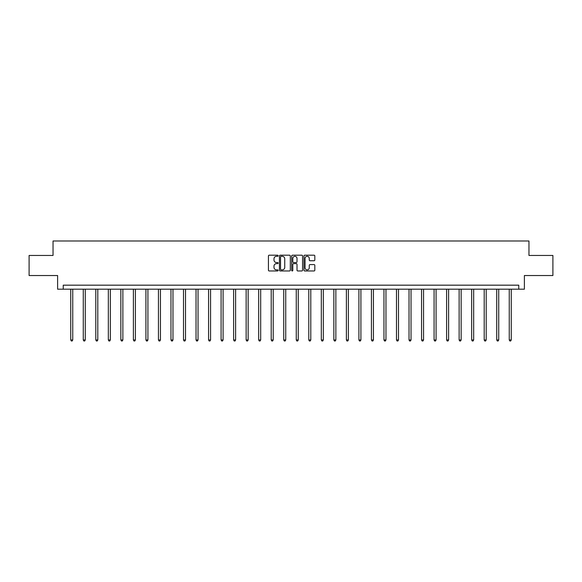 <?xml version="1.0" encoding="UTF-8"?>
<svg xmlns="http://www.w3.org/2000/svg" width="582" height="582" viewBox="0 0 582 582"><rect width="100%" height="100%" fill="white"/><g stroke="black" fill="none" stroke-linecap="round" stroke-linejoin="round"><path stroke-width="0.87" d="M278.152 255.753A0.553 0.553 0 0 0 277.599 255.2L269.226 255.2A0.786 0.786 0 0 0 268.433 255.985L268.433 270.179A0.786 0.786 0 0 0 269.226 270.965L277.599 270.965A0.553 0.553 0 0 0 278.152 270.412A0.553 0.553 0 0 0 277.599 269.866L276.515 269.866A2.524 2.524 0 0 1 273.991 267.342L273.991 266.156A2.524 2.524 0 0 1 276.515 263.639L277.599 263.639A0.553 0.553 0 0 0 278.152 263.086A0.553 0.553 0 0 0 277.599 262.533L276.515 262.533A2.524 2.524 0 0 1 273.991 260.008L273.991 258.83A2.524 2.524 0 0 1 276.515 256.306L277.599 256.306A0.553 0.553 0 0 0 278.152 255.753M314.04 260.758A0.786 0.786 0 0 0 314.826 259.972L314.826 255.985A0.786 0.786 0 0 0 314.04 255.2L304.735 255.2A0.786 0.786 0 0 0 303.95 255.985L303.95 270.179A0.786 0.786 0 0 0 304.735 270.965L314.04 270.965A0.786 0.786 0 0 0 314.826 270.179L314.826 265.37A0.786 0.786 0 0 0 314.04 264.584L310.06 264.584A0.786 0.786 0 0 0 309.268 265.37L309.268 267.756A2.11 2.11 0 0 1 307.158 269.866A2.11 2.11 0 0 1 305.055 267.756L305.055 258.415A2.11 2.11 0 0 1 307.158 256.306A2.11 2.11 0 0 1 309.268 258.415L309.268 259.972A0.786 0.786 0 0 0 310.06 260.758L314.04 260.758M518.766 289.189L524.389 289.189L524.389 275.533L552.9 275.533L552.9 255.454L528.965 255.454L528.965 240.999L53.035 240.999L53.035 255.454L29.1 255.454L29.1 275.533L57.611 275.533L57.611 289.189L518.766 289.189L518.766 285.173L63.234 285.173L63.234 289.189M290.309 255.985A0.786 0.786 0 0 0 289.523 255.2L280.218 255.2A0.786 0.786 0 0 0 279.433 255.985L279.433 270.179A0.786 0.786 0 0 0 280.218 270.965L289.523 270.965A0.786 0.786 0 0 0 290.309 270.179L290.309 255.985M292.477 255.2L301.782 255.2A0.786 0.786 0 0 1 302.567 255.985L302.567 270.179A0.786 0.786 0 0 1 301.782 270.965L297.802 270.965A0.786 0.786 0 0 1 297.009 270.179L297.009 264.424A0.786 0.786 0 0 0 296.223 263.639L293.583 263.639A0.786 0.786 0 0 0 292.797 264.424L292.797 270.412A0.553 0.553 0 0 1 292.244 270.965A0.553 0.553 0 0 1 291.691 270.412L291.691 255.985A0.786 0.786 0 0 1 292.477 255.2M281.084 256.306A0.553 0.553 0 0 0 280.539 256.858L280.539 269.313A0.553 0.553 0 0 0 281.084 269.866L282.226 269.866A2.524 2.524 0 0 0 284.751 267.342L284.751 258.83A2.524 2.524 0 0 0 282.226 256.306L281.084 256.306M297.009 258.452A2.11 2.11 0 0 0 294.899 256.342A2.11 2.11 0 0 0 292.797 258.452L292.797 261.74A0.786 0.786 0 0 0 293.583 262.533L296.223 262.533A0.786 0.786 0 0 0 297.009 261.74L297.009 258.452M70.742 289.189L70.742 339.961L72.75 339.961L72.75 289.189M72.75 339.961L72.146 341.001L71.346 341.001L70.742 339.961M83.27 289.189L83.27 339.961L85.278 339.961L85.278 289.189M85.278 339.961L84.674 341.001L83.873 341.001L83.27 339.961M95.797 289.189L95.797 339.961L97.805 339.961L97.805 289.189M97.805 339.961L97.209 341.001L96.401 341.001L95.797 339.961M108.332 289.189L108.332 339.961L110.34 339.961L110.34 289.189M110.34 339.961L109.736 341.001L108.929 341.001L108.332 339.961M120.86 289.189L120.86 339.961L122.867 339.961L122.867 289.189M122.867 339.961L122.264 341.001L121.456 341.001L120.86 339.961M133.387 289.189L133.387 339.961L135.395 339.961L135.395 289.189M135.395 339.961L134.791 341.001L133.991 341.001L133.387 339.961M145.915 289.189L145.915 339.961L147.923 339.961L147.923 289.189M147.923 339.961L147.319 341.001L146.519 341.001L145.915 339.961M158.442 289.189L158.442 339.961L160.45 339.961L160.45 289.189M160.45 339.961L159.846 341.001L159.046 341.001L158.442 339.961M170.97 289.189L170.97 339.961L172.978 339.961L172.978 289.189M172.978 339.961L172.381 341.001L171.574 341.001L170.97 339.961M183.505 289.189L183.505 339.961L185.513 339.961L185.513 289.189M185.513 339.961L184.909 341.001L184.101 341.001L183.505 339.961M196.032 289.189L196.032 339.961L198.04 339.961L198.04 289.189M198.04 339.961L197.436 341.001L196.636 341.001L196.032 339.961M208.56 289.189L208.56 339.961L210.568 339.961L210.568 289.189M210.568 339.961L209.964 341.001L209.164 341.001L208.56 339.961M221.087 289.189L221.087 339.961L223.095 339.961L223.095 289.189M223.095 339.961L222.491 341.001L221.691 341.001L221.087 339.961M233.615 289.189L233.615 339.961L235.623 339.961L235.623 289.189M235.623 339.961L235.019 341.001L234.219 341.001L233.615 339.961M246.142 289.189L246.142 339.961L248.15 339.961L248.15 289.189M248.15 339.961L247.554 341.001L246.746 341.001L246.142 339.961M258.677 289.189L258.677 339.961L260.685 339.961L260.685 289.189M260.685 339.961L260.081 341.001L259.274 341.001L258.677 339.961M271.205 289.189L271.205 339.961L273.213 339.961L273.213 289.189M273.213 339.961L272.609 341.001L271.809 341.001L271.205 339.961M283.732 289.189L283.732 339.961L285.74 339.961L285.74 289.189M285.74 339.961L285.136 341.001L284.336 341.001L283.732 339.961M296.26 289.189L296.26 339.961L298.268 339.961L298.268 289.189M298.268 339.961L297.664 341.001L296.864 341.001L296.26 339.961M308.787 289.189L308.787 339.961L310.795 339.961L310.795 289.189M310.795 339.961L310.191 341.001L309.391 341.001L308.787 339.961M321.315 289.189L321.315 339.961L323.323 339.961L323.323 289.189M323.323 339.961L322.726 341.001L321.919 341.001L321.315 339.961M333.85 289.189L333.85 339.961L335.858 339.961L335.858 289.189M335.858 339.961L335.254 341.001L334.446 341.001L333.85 339.961M346.377 289.189L346.377 339.961L348.385 339.961L348.385 289.189M348.385 339.961L347.781 341.001L346.981 341.001L346.377 339.961M358.905 289.189L358.905 339.961L360.913 339.961L360.913 289.189M360.913 339.961L360.309 341.001L359.509 341.001L358.905 339.961M371.432 289.189L371.432 339.961L373.44 339.961L373.44 289.189M373.44 339.961L372.836 341.001L372.036 341.001L371.432 339.961M383.96 289.189L383.96 339.961L385.968 339.961L385.968 289.189M385.968 339.961L385.364 341.001L384.564 341.001L383.96 339.961M396.488 289.189L396.488 339.961L398.495 339.961L398.495 289.189M398.495 339.961L397.899 341.001L397.091 341.001L396.488 339.961M409.022 289.189L409.022 339.961L411.03 339.961L411.03 289.189M411.03 339.961L410.426 341.001L409.619 341.001L409.022 339.961M421.55 289.189L421.55 339.961L423.558 339.961L423.558 289.189M423.558 339.961L422.954 341.001L422.154 341.001L421.55 339.961M434.077 289.189L434.077 339.961L436.085 339.961L436.085 289.189M436.085 339.961L435.482 341.001L434.681 341.001L434.077 339.961M446.605 289.189L446.605 339.961L448.613 339.961L448.613 289.189M448.613 339.961L448.009 341.001L447.209 341.001L446.605 339.961M459.133 289.189L459.133 339.961L461.14 339.961L461.14 289.189M461.14 339.961L460.544 341.001L459.736 341.001L459.133 339.961M471.66 289.189L471.66 339.961L473.668 339.961L473.668 289.189M473.668 339.961L473.071 341.001L472.264 341.001L471.66 339.961M484.195 289.189L484.195 339.961L486.203 339.961L486.203 289.189M486.203 339.961L485.599 341.001L484.791 341.001L484.195 339.961M496.722 289.189L496.722 339.961L498.73 339.961L498.73 289.189M498.73 339.961L498.127 341.001L497.326 341.001L496.722 339.961M509.25 289.189L509.25 339.961L511.258 339.961L511.258 289.189M511.258 339.961L510.654 341.001L509.854 341.001L509.25 339.961"/></g></svg>
